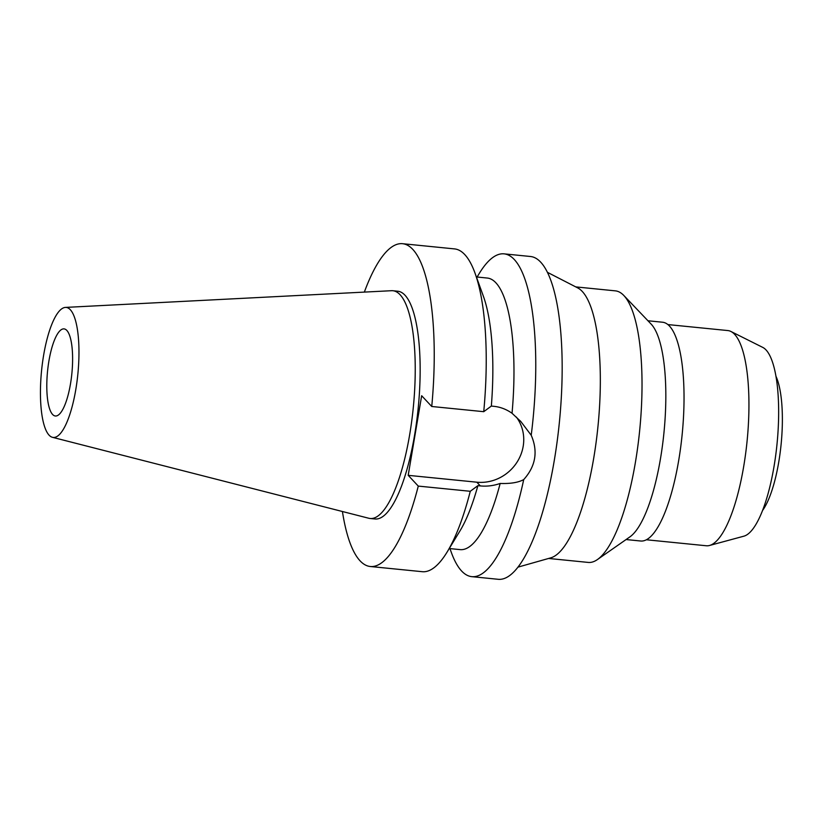 <?xml version="1.0" encoding="UTF-8"?>
<svg xmlns="http://www.w3.org/2000/svg" width="823" height="823" viewBox="0 0 823 823"><rect width="100%" height="100%" fill="white"/><g stroke="black" fill="none" stroke-linecap="round" stroke-linejoin="round"><path stroke-width="1.23" d="M70.315 309.715A65.336 18.229 95.7 0 1 76.755 383.353A65.336 18.229 95.7 0 1 52.446 437.311A65.336 18.229 95.7 0 1 49.092 435.172A65.336 18.229 95.7 0 1 42.292 364.25A65.336 18.229 95.7 0 1 65.428 307.411A65.336 18.229 95.7 0 1 70.315 309.715M66.817 330.414A43.773 12.211 -84.3 0 0 64.06 328.891A43.773 12.211 -84.3 0 0 48.156 366.04A43.773 12.211 -84.3 0 0 52.6 414.463A43.773 12.211 -84.3 0 0 55.347 415.996A43.773 12.211 -84.3 0 0 71.251 378.837A43.773 12.211 -84.3 0 0 66.817 330.414M65.428 307.411L391.522 290.704A114.448 31.932 95.7 0 1 392.88 290.735A114.448 31.932 95.7 0 1 400.081 294.727A114.448 31.932 95.7 0 1 411.685 421.345A114.448 31.932 95.7 0 1 370.113 518.49A114.448 31.932 95.7 0 1 368.776 518.253L52.446 437.311M370.113 518.49L375.031 518.984A114.448 31.932 -84.3 0 0 416.603 421.839A114.448 31.932 -84.3 0 0 404.998 295.22A114.448 31.932 -84.3 0 0 397.797 291.229L392.88 290.735M364.352 292.093A162.203 45.255 95.7 0 1 402.55 243.701A162.203 45.255 95.7 0 1 412.755 249.359A162.203 45.255 95.7 0 1 431.746 406.49L421.664 395.729L408.198 475.334L418.279 486.095A162.203 45.255 95.7 0 1 370.278 566.502A162.203 45.255 95.7 0 1 360.073 560.844A162.203 45.255 95.7 0 1 342.419 511.505M516.36 417.076A41.448 38.671 -43.1 0 1 523.181 446.354A41.448 38.671 -43.1 0 1 476.846 482.196L408.198 475.334M449.255 548.53L460.17 549.62A136.453 38.074 -84.3 0 0 500.168 483.461C510.445 483.821 518.295 482.535 523.716 479.593C535.691 466.209 538.191 451.426 531.216 435.244L520.856 421.551L512.04 413.269C506.412 409.298 500.333 406.974 493.79 406.315L491.341 406.068L483.739 411.685L431.746 406.49M512.04 413.269A136.453 38.074 -84.3 0 0 495.899 282.814A136.453 38.074 -84.3 0 0 487.319 278.051L476.404 276.96M483.739 411.685A162.203 45.255 -84.3 0 0 475.005 273.092L483.399 296.29A136.453 38.074 95.7 0 1 491.341 406.068M475.005 273.092A162.203 45.255 -84.3 0 0 464.748 254.564A162.203 45.255 -84.3 0 0 454.543 248.906L402.55 243.701M477.875 485.663A136.453 38.074 95.7 0 1 459.934 530.969L447.115 552.048A162.203 45.255 -84.3 0 0 470.272 491.29L477.875 485.663L480.323 485.909C486.866 486.568 493.481 485.755 500.168 483.461M418.279 486.095L470.272 491.29M370.278 566.502L422.261 571.697A162.203 45.255 -84.3 0 0 447.115 552.048M477.093 277.032L479.233 273.514A162.203 45.255 95.7 0 1 504.077 253.854A162.203 45.255 95.7 0 1 514.282 259.512A162.203 45.255 95.7 0 1 531.216 435.244M523.716 479.593A162.203 45.255 95.7 0 1 471.805 576.656L498.213 579.299A162.203 45.255 -84.3 0 0 557.13 441.612A162.203 45.255 -84.3 0 0 540.69 262.156A162.203 45.255 -84.3 0 0 530.485 256.498L504.077 253.854M471.805 576.656A162.203 45.255 95.7 0 1 461.6 570.997A162.203 45.255 95.7 0 1 451.343 552.47L449.944 548.591M547.418 272.32L577.736 287.916A136.453 38.074 95.7 0 1 582.262 291.445A136.453 38.074 95.7 0 1 597.025 435.038A136.453 38.074 95.7 0 1 550.752 557.85L517.945 567.14M548.602 558.457L588.208 562.418A136.453 38.074 -84.3 0 0 597.405 559.568A136.453 38.074 -84.3 0 0 639.646 430.707A136.453 38.074 -84.3 0 0 623.947 295.622A136.453 38.074 -84.3 0 0 623.803 295.467A136.453 38.074 -84.3 0 0 615.367 290.858L575.761 286.898M651.044 324.005A109.943 30.667 95.7 0 1 651.158 324.118A109.943 30.667 95.7 0 1 651.271 324.241A109.943 30.667 95.7 0 1 663.914 433.083A109.943 30.667 95.7 0 1 629.883 536.894L597.405 559.568M626.077 539.549L640.685 541.009A109.943 30.667 -84.3 0 0 680.621 447.691A109.943 30.667 -84.3 0 0 669.48 326.062A109.943 30.667 -84.3 0 0 662.556 322.225L647.958 320.764M646.364 539.765L706.309 545.762A108.132 30.173 -84.3 0 0 709.539 545.474A108.132 30.173 -84.3 0 0 746.296 448.319A108.132 30.173 -84.3 0 0 734.62 334.333A108.132 30.173 -84.3 0 0 730.937 331.484A108.132 30.173 -84.3 0 0 727.82 330.558L667.885 324.571M709.539 545.474L743.889 536.174A95.396 26.614 -84.3 0 0 776.315 450.469A95.396 26.614 -84.3 0 0 766.018 349.919A95.396 26.614 -84.3 0 0 762.756 347.399L730.937 331.484M762.53 510.507A74.667 20.832 -84.3 0 0 781.089 444.564A74.667 20.832 -84.3 0 0 775.955 376.245M480.323 485.909L476.846 482.196M520.177 420.831L520.846 421.551M651.158 324.118L623.803 295.467"/></g></svg>
